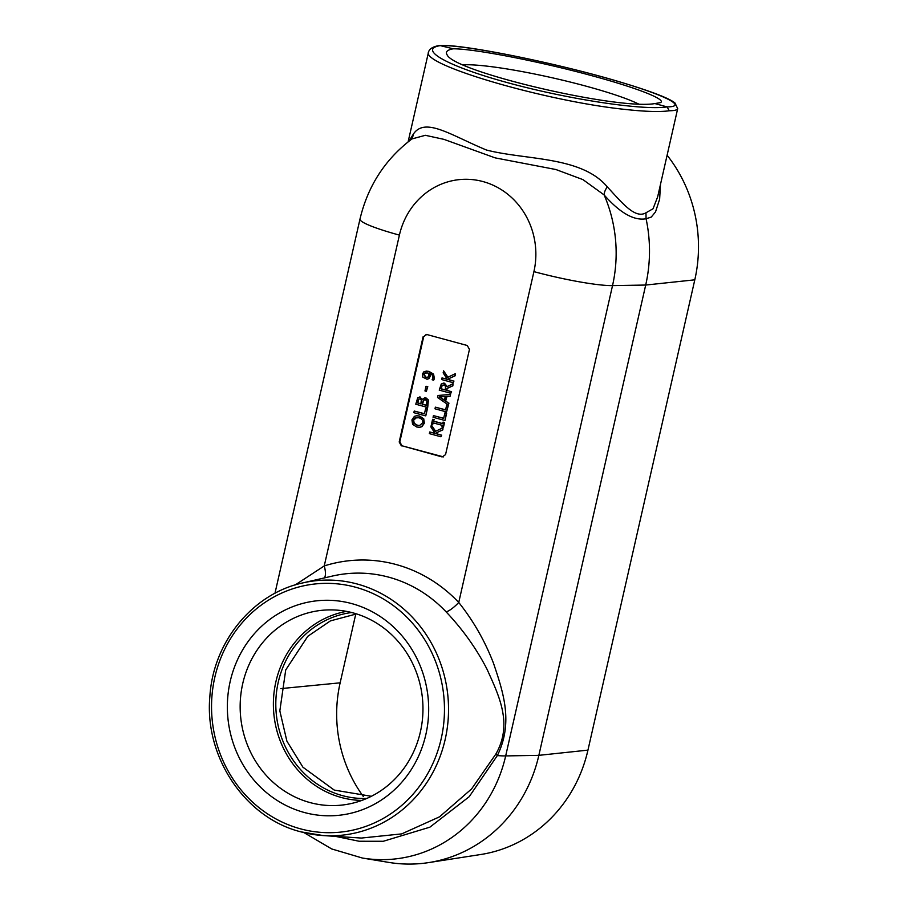 <?xml version="1.0" encoding="UTF-8"?>
<svg xmlns="http://www.w3.org/2000/svg" width="908" height="908" viewBox="0 0 908 908"><rect width="100%" height="100%" fill="white"/><g stroke="black" fill="none" stroke-linecap="round" stroke-linejoin="round"><path stroke-width="1.36" d="M300.945 831.853A127.915 119.379 -94.6 0 0 323.146 835.564A127.915 119.379 -94.6 0 0 438.553 760.416A127.915 119.379 -94.6 0 0 412.572 617.485A127.915 119.379 -94.6 0 0 302.636 582.947L332.305 576.081A132.398 123.567 85.4 0 1 446.089 611.833C462.762 629.448 476.416 648.584 487.04 669.264C498.923 695.653 513.031 723.71 495.95 753.924L471.57 788.95L439.517 816.837L401.688 833.896L361.35 838.061M351.736 603.593A107.802 100.606 85.4 0 1 400.871 783.252A107.802 100.606 85.4 0 1 231.427 737.239A107.802 100.606 85.4 0 1 351.736 603.593M439.688 45.468L453.183 48.805C447.326 49.883 445.272 51.847 447.031 54.684C453.319 71.641 617.145 110.186 654.906 103.58L667.085 106.894C643.318 110.651 569.032 99.437 508.707 82.98C448.019 66.579 416.273 48.998 441.016 45.502C464.011 45.116 537.615 59.304 597.952 75.739C658.629 92.162 691.056 106.781 667.085 106.894L669.275 110.776C674.542 110.697 677.345 110.004 677.686 108.676L677.697 108.574M428.576 51.858L428.508 52.085C421.323 64.808 546.468 101.333 624.92 109.403C645.111 111.627 659.9 112.093 669.275 110.776M657.642 196.911L653.034 208.772L645.974 212.778C635.089 219.248 622.025 202.711 607.316 186.9C581.426 156.04 526.141 160.239 486.495 150.036C451.06 135.383 425.012 116.565 413.288 134.202L408.986 141.171M445.249 396.524L444.375 400.349L439.359 396.955L445.249 396.524M439.722 396.932L444.432 400.099M437.554 397.5L448.098 404.752L446.838 404.412L445.578 409.939L435.363 407.159L434.989 408.804L446.577 411.948L448.575 403.152L445.59 401.154L446.668 396.433L450.164 396.183L450.55 394.447L438.019 395.479L437.554 397.5M450.164 396.183L450.55 394.447M447.031 396.399L445.59 401.154M445.953 401.12L448.575 403.152M448.938 403.129L446.577 411.948M445.612 409.814L435.363 407.159M447.792 404.537L446.838 404.412M443.013 422.129L444.557 422.424L443.467 427.214L444.194 422.447L443.013 422.129L442.65 423.707L433.422 421.199L433.786 419.621L432.605 419.303L431.516 424.104L432.696 424.422L433.048 422.844L442.275 425.353L441.924 426.93L443.104 427.248M433.388 422.935L432.696 424.422M433.786 419.621L432.605 419.303M434.149 419.598L433.422 421.199M433.797 421.176L442.684 423.582M426.011 386.263L427.793 386.626L426.363 391.337L427.418 386.649L426.011 386.263L424.955 390.951L426.363 391.337M425.693 408.282L427.43 408.634L425.795 415.796L427.066 408.657L425.693 408.282L424.433 413.81L414.218 411.04L413.844 412.686L425.432 415.83M424.467 413.696L414.218 411.04M418.838 417.771C421.902 418.724 423.185 420.404 422.685 422.81L419.507 425.568L417.124 425.284L413.855 423.321L413.276 420.245L415.104 417.839L418.838 417.771M416.624 417.498L413.639 420.222L414.218 423.298L417.498 425.262L419.689 425.546M416.67 415.75L419.587 416.034L423.718 418.724L424.388 423.151L421.902 426.715L419.7 427.293M423.355 418.758L419.224 416.057L416.488 415.762L414.411 416.329L411.937 419.893L412.607 424.308L416.738 426.998L419.519 427.305L421.539 426.737L424.025 423.173L423.718 418.724M419.973 398.884L421.312 399.985L420.847 403.844L417.453 402.925L418.622 399.191L419.973 398.884L418.622 399.191L417.816 402.902L420.869 403.731M420.336 398.862L418.985 399.157M425.375 399.736L426.862 401.086L426.419 405.365L422.129 404.196L423.344 400.246L425.375 399.736L424.422 399.622M425.739 399.702L423.707 400.224L422.492 404.174L426.442 405.24M424.751 397.874L426.068 397.976L428.394 399.974L427.725 407.34L428.031 399.997L424.569 397.886L422.231 399.52L419.541 396.978L422.606 399.497M420.517 397.08L417.714 397.817L415.762 404.219L427.35 407.363M427.895 373.006L428.621 373.245L428.758 375.628L427.997 377.092L425.784 377.387L423.627 374.425L424.638 373.052L427.895 373.006M425.931 372.723L423.991 374.402L426.158 377.365L427.112 377.501M422.356 374.073L422.822 377.138L427.01 379.26L428.735 378.557L429.961 376.355L429.745 373.551C432.219 374.448 433.241 376.003 432.787 378.216L432.117 379.76L433.604 380.168L434.081 378.806L433.184 374.119L428.621 371.429L424.025 371.61L422.356 374.073M426 371.066L428.996 371.406L433.547 374.085L434.455 378.772L433.604 380.168M430.108 373.529L430.324 376.321L428.735 378.557M429.098 378.522L427.191 379.249M442.99 427.747L442.866 429.859L436.09 432.946L442.502 429.881L442.99 427.747L435.341 431.436L431.334 424.899L430.869 426.908L435.046 433.434L429.722 431.981L429.348 433.627L440.936 436.771L441.311 435.125L436.68 433.876L436.09 432.946M436.453 432.912L436.68 433.876M437.043 433.842L441.311 435.125M441.674 435.102L440.936 436.771M434.943 433.275L429.722 431.981M435.636 431.289L431.334 424.899M444.909 412.868L446.657 413.219L445.022 420.381L446.282 413.242L444.909 412.868L443.66 418.395L433.434 415.626L433.059 417.271L444.659 420.415M443.683 418.282L433.434 415.626M443.864 384.992L445.533 386.184L445.295 390.031L440.936 388.851L442.151 385.355L443.864 384.992L442.151 385.355L441.299 388.817L445.329 389.907M444.239 384.958L442.514 385.321M453.001 383.698L452.876 385.809L447.008 388.499L452.513 385.832L453.001 383.698L446.952 386.729L444.137 383.244L441.277 383.959L439.234 390.134L450.822 393.277L451.197 391.632L446.577 390.383L447.008 388.499M447.372 388.465L446.577 390.383M446.952 390.349L451.197 391.632M451.56 391.598L450.822 393.277M443.183 383.108L444.5 383.21L447.315 386.706M455.271 373.687L455.158 375.799L448.37 378.886L454.783 375.821L455.271 373.687L447.621 377.376L443.615 370.839L443.149 372.848L447.326 379.374L442.003 377.921L441.629 379.567L453.217 382.711L453.591 381.076L448.961 379.816L448.37 378.886M448.734 378.852L448.961 379.816M449.324 379.782L453.591 381.076M453.966 381.042L453.217 382.711M447.224 379.215L442.003 377.921M447.916 377.229L443.615 370.839M426.272 334.405L423.684 336.8L399.804 441.924L402.006 445.794L443.456 456.883M442.502 456.803L445.556 454.59L469.459 349.387L467.268 345.505L426.692 334.484L423.684 336.8M441.958 456.894L402.006 445.794M399.804 441.924L399.191 441.992L401.381 445.873M399.191 441.992L423.094 336.8M335.54 836.37L359.103 841.251L383.255 841.285L429.893 827.165L469.209 796.691L497.346 755.57A12.78 2.928 28.9 0 1 495.95 753.924M324.349 577.919A12.78 4.483 72.4 0 0 324.247 565.934L295.214 584.934M446.089 611.833A12.78 2.996 136.6 0 0 458.744 602.458A145.155 135.474 -94.6 0 0 324.247 565.934L399.406 235.104A63.878 7.321 -167.2 0 1 359.988 219.089L274.965 593.31M304.055 832.659L331.726 848.957L362.406 858.037A137.744 128.561 -94.6 0 0 505.677 755.921A63.878 7.321 -167.2 0 1 497.346 755.57C513.678 722.405 503.077 691.828 493.566 663.442C485.02 641.173 473.42 620.845 458.744 602.458L533.915 271.628A63.878 7.321 12.8 0 0 612.525 285.611A137.744 128.561 -94.6 0 0 604.138 194.948C620.028 212.971 634.011 220.905 646.076 218.749L651.24 217.103L655.519 211.916L659.628 199.238L660.491 184.324M645.974 212.778L646.065 218.68M607.316 186.9A12.78 7.332 -45.4 0 0 604.138 194.948L582.936 179.614L555.9 169.524L495.166 157.879L443.933 139.355L425.353 135.303L411.937 138.935C385.14 159.252 367.831 185.97 359.988 219.089M413.288 134.202A12.78 11.463 -140.5 0 1 411.369 139.355M646.076 218.749A144.383 134.747 85.4 0 1 645.702 285.044L538.853 755.342A144.383 134.747 85.4 0 1 428.633 862.6A144.383 134.747 85.4 0 1 388.681 862.384L362.406 858.037M355.788 613.99L340.148 682.827A132.545 123.704 -94.6 0 0 363.314 796.475M361.849 800.425A95.227 88.882 85.4 0 1 273.717 712.44A95.227 88.882 85.4 0 1 346.504 611.379M353.11 612.9A97.894 91.368 85.4 0 1 422.912 712.269A97.894 91.368 85.4 0 1 346.799 804.397A97.894 91.368 85.4 0 1 240.495 715.129A97.894 91.368 85.4 0 1 331 609.881A97.894 91.368 85.4 0 1 353.11 612.9M463.137 64.854A97.894 11.214 -167.2 0 1 586.171 86.192A97.894 11.214 -167.2 0 1 638.472 103.966M654.906 103.58L660.593 102.581C666.483 99.449 636.985 87.894 592.198 75.795C539.647 61.404 474.078 48.68 453.183 48.805M667.108 155.223A140.536 131.161 85.4 0 1 694.802 279.823L587.953 750.121A140.536 131.161 85.4 0 1 480.673 854.519L428.633 862.6M300.559 828.856A124.725 116.406 85.4 0 1 243.719 620.993A124.725 116.406 85.4 0 1 439.756 674.235A124.725 116.406 85.4 0 1 300.559 828.856M587.953 750.121L538.853 755.342L505.677 755.921L612.525 285.611L645.702 285.044L694.802 279.823M399.406 235.104A74.115 69.167 85.4 0 1 482.977 181.566A74.115 69.167 85.4 0 1 533.915 271.628M351.668 612.525A93.365 87.134 -94.6 0 0 275.93 699.126A93.365 87.134 -94.6 0 0 342.429 795.624A93.365 87.134 -94.6 0 0 366.764 798.461M340.148 682.827L280.799 688.616M361.236 838.05L323.146 835.564L300.866 831.841C245.035 817.926 204.175 756.909 209.884 696.288C213.198 642.001 252.685 593.65 302.636 582.947M439.869 45.434C433.264 46.444 429.473 48.657 428.519 52.085M440.266 45.4C464.204 44.299 560.281 63.821 621.787 82.492C654.362 92.332 670.138 98.87 675.007 103.024L677.686 108.665L657.619 197.002M428.519 52.062L408.112 141.864M356.56 613.921L330.455 620.868L307.767 636.326L285.714 669.968L279.834 710.873L286.894 741.144L302.943 767.215L334.235 790.074L371.372 796.293"/></g></svg>
